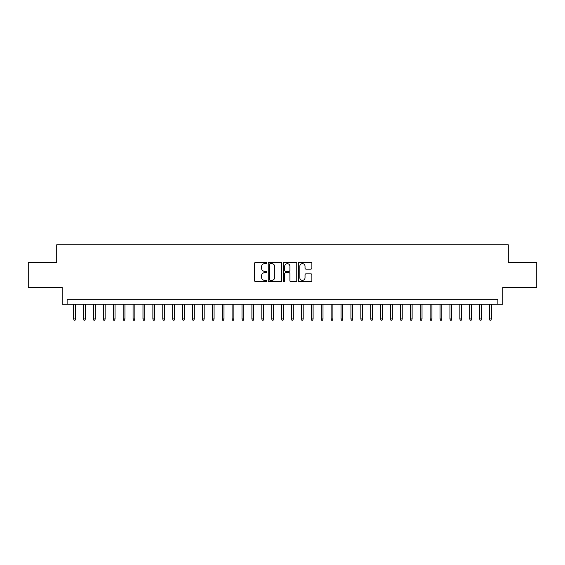 <?xml version="1.0" encoding="UTF-8"?>
<svg xmlns="http://www.w3.org/2000/svg" width="565" height="565" viewBox="0 0 565 565"><rect width="100%" height="100%" fill="white"/><g stroke="black" fill="none" stroke-linecap="round" stroke-linejoin="round"><path stroke-width="0.85" d="M266.659 262.965A0.678 0.678 0 0 0 265.974 262.28L255.648 262.28A0.975 0.975 0 0 0 254.674 263.255L254.674 280.748A0.975 0.975 0 0 0 255.648 281.723L265.974 281.723A0.678 0.678 0 0 0 266.659 281.045A0.678 0.678 0 0 0 265.974 280.36L264.639 280.36A3.108 3.108 0 0 1 261.531 277.253L261.531 275.791A3.108 3.108 0 0 1 264.639 272.683L265.974 272.683A0.678 0.678 0 0 0 266.659 272.005A0.678 0.678 0 0 0 265.974 271.32L264.639 271.32A3.108 3.108 0 0 1 261.531 268.213L261.531 266.758A3.108 3.108 0 0 1 264.639 263.643L265.974 263.643A0.678 0.678 0 0 0 266.659 262.965M310.905 269.138A0.975 0.975 0 0 0 311.88 268.163L311.88 263.255A0.975 0.975 0 0 0 310.905 262.28L299.436 262.28A0.975 0.975 0 0 0 298.468 263.255L298.468 280.748A0.975 0.975 0 0 0 299.436 281.723L310.905 281.723A0.975 0.975 0 0 0 311.88 280.748L311.88 274.823A0.975 0.975 0 0 0 310.905 273.848L305.997 273.848A0.975 0.975 0 0 0 305.029 274.823L305.029 277.761A2.599 2.599 0 0 1 302.423 280.36A2.599 2.599 0 0 1 299.824 277.761L299.824 266.242A2.599 2.599 0 0 1 302.423 263.643A2.599 2.599 0 0 1 305.029 266.242L305.029 268.163A0.975 0.975 0 0 0 305.997 269.138L310.905 269.138M497.885 304.189L502.836 304.189L502.836 287.352L536.75 287.352L536.75 262.598L508.281 262.598L508.281 244.772L56.719 244.772L56.719 262.598L28.25 262.598L28.25 287.352L62.164 287.352L62.164 304.189L497.885 304.189L497.885 299.238L67.115 299.238L67.115 304.189M281.653 263.255A0.975 0.975 0 0 0 280.678 262.28L269.208 262.28A0.975 0.975 0 0 0 268.234 263.255L268.234 280.748A0.975 0.975 0 0 0 269.208 281.723L280.678 281.723A0.975 0.975 0 0 0 281.653 280.748L281.653 263.255M284.322 262.28L295.792 262.28A0.975 0.975 0 0 1 296.766 263.255L296.766 280.748A0.975 0.975 0 0 1 295.792 281.723L290.883 281.723A0.975 0.975 0 0 1 289.909 280.748L289.909 273.658A0.975 0.975 0 0 0 288.941 272.683L285.685 272.683A0.975 0.975 0 0 0 284.711 273.658L284.711 281.045A0.678 0.678 0 0 1 284.033 281.723A0.678 0.678 0 0 1 283.348 281.045L283.348 263.255A0.975 0.975 0 0 1 284.322 262.28M270.275 263.643A0.678 0.678 0 0 0 269.597 264.321L269.597 279.682A0.678 0.678 0 0 0 270.275 280.36L271.687 280.36A3.108 3.108 0 0 0 274.795 277.253L274.795 266.758A3.108 3.108 0 0 0 271.687 263.643L270.275 263.643M289.909 266.292A2.599 2.599 0 0 0 287.31 263.693A2.599 2.599 0 0 0 284.711 266.292L284.711 270.353A0.975 0.975 0 0 0 285.685 271.32L288.941 271.32A0.975 0.975 0 0 0 289.909 270.353L289.909 266.292M75.435 318.943L75.039 320.228L74.05 320.228L73.655 318.943L75.435 318.943L75.435 304.189M73.655 318.943L73.655 304.189M85.336 318.943L84.941 320.228L83.952 320.228L83.556 318.943L85.336 318.943L85.336 304.189M83.556 318.943L83.556 304.189M95.238 318.943L94.842 320.228L93.854 320.228L93.458 318.943L95.238 318.943L95.238 304.189M93.458 318.943L93.458 304.189M105.147 318.943L104.751 320.228L103.755 320.228L103.36 318.943L105.147 318.943L105.147 304.189M103.36 318.943L103.36 304.189M115.048 318.943L114.653 320.228L113.657 320.228L113.261 318.943L115.048 318.943L115.048 304.189M113.261 318.943L113.261 304.189M124.95 318.943L124.554 320.228L123.566 320.228L123.17 318.943L124.95 318.943L124.95 304.189M123.17 318.943L123.17 304.189M134.851 318.943L134.456 320.228L133.467 320.228L133.072 318.943L134.851 318.943L134.851 304.189M133.072 318.943L133.072 304.189M144.753 318.943L144.358 320.228L143.369 320.228L142.973 318.943L144.753 318.943L144.753 304.189M142.973 318.943L142.973 304.189M154.655 318.943L154.259 320.228L153.27 320.228L152.875 318.943L154.655 318.943L154.655 304.189M152.875 318.943L152.875 304.189M164.556 318.943L164.161 320.228L163.172 320.228L162.776 318.943L164.556 318.943L164.556 304.189M162.776 318.943L162.776 304.189M174.465 318.943L174.069 320.228L173.074 320.228L172.678 318.943L174.465 318.943L174.465 304.189M172.678 318.943L172.678 304.189M184.367 318.943L183.971 320.228L182.975 320.228L182.58 318.943L184.367 318.943L184.367 304.189M182.58 318.943L182.58 304.189M194.268 318.943L193.873 320.228L192.884 320.228L192.488 318.943L194.268 318.943L194.268 304.189M192.488 318.943L192.488 304.189M204.17 318.943L203.774 320.228L202.786 320.228L202.39 318.943L204.17 318.943L204.17 304.189M202.39 318.943L202.39 304.189M214.071 318.943L213.676 320.228L212.687 320.228L212.292 318.943L214.071 318.943L214.071 304.189M212.292 318.943L212.292 304.189M223.973 318.943L223.578 320.228L222.589 320.228L222.193 318.943L223.973 318.943L223.973 304.189M222.193 318.943L222.193 304.189M233.875 318.943L233.479 320.228L232.49 320.228L232.095 318.943L233.875 318.943L233.875 304.189M232.095 318.943L232.095 304.189M243.783 318.943L243.388 320.228L242.392 320.228L241.997 318.943L243.783 318.943L243.783 304.189M241.997 318.943L241.997 304.189M253.685 318.943L253.29 320.228L252.294 320.228L251.898 318.943L253.685 318.943L253.685 304.189M251.898 318.943L251.898 304.189M263.587 318.943L263.191 320.228L262.202 320.228L261.807 318.943L263.587 318.943L263.587 304.189M261.807 318.943L261.807 304.189M273.488 318.943L273.093 320.228L272.104 320.228L271.709 318.943L273.488 318.943L273.488 304.189M271.709 318.943L271.709 304.189M283.39 318.943L282.994 320.228L282.006 320.228L281.61 318.943L283.39 318.943L283.39 304.189M281.61 318.943L281.61 304.189M293.291 318.943L292.896 320.228L291.907 320.228L291.512 318.943L293.291 318.943L293.291 304.189M291.512 318.943L291.512 304.189M303.193 318.943L302.798 320.228L301.809 320.228L301.413 318.943L303.193 318.943L303.193 304.189M301.413 318.943L301.413 304.189M313.102 318.943L312.706 320.228L311.711 320.228L311.315 318.943L313.102 318.943L313.102 304.189M311.315 318.943L311.315 304.189M323.003 318.943L322.608 320.228L321.612 320.228L321.217 318.943L323.003 318.943L323.003 304.189M321.217 318.943L321.217 304.189M332.905 318.943L332.51 320.228L331.521 320.228L331.125 318.943L332.905 318.943L332.905 304.189M331.125 318.943L331.125 304.189M342.807 318.943L342.411 320.228L341.422 320.228L341.027 318.943L342.807 318.943L342.807 304.189M341.027 318.943L341.027 304.189M352.708 318.943L352.313 320.228L351.324 320.228L350.929 318.943L352.708 318.943L352.708 304.189M350.929 318.943L350.929 304.189M362.61 318.943L362.214 320.228L361.226 320.228L360.83 318.943L362.61 318.943L362.61 304.189M360.83 318.943L360.83 304.189M372.512 318.943L372.116 320.228L371.127 320.228L370.732 318.943L372.512 318.943L372.512 304.189M370.732 318.943L370.732 304.189M382.42 318.943L382.025 320.228L381.029 320.228L380.633 318.943L382.42 318.943L382.42 304.189M380.633 318.943L380.633 304.189M392.322 318.943L391.926 320.228L390.931 320.228L390.535 318.943L392.322 318.943L392.322 304.189M390.535 318.943L390.535 304.189M402.224 318.943L401.828 320.228L400.839 320.228L400.444 318.943L402.224 318.943L402.224 304.189M400.444 318.943L400.444 304.189M412.125 318.943L411.73 320.228L410.741 320.228L410.345 318.943L412.125 318.943L412.125 304.189M410.345 318.943L410.345 304.189M422.027 318.943L421.631 320.228L420.643 320.228L420.247 318.943L422.027 318.943L422.027 304.189M420.247 318.943L420.247 304.189M431.928 318.943L431.533 320.228L430.544 320.228L430.149 318.943L431.928 318.943L431.928 304.189M430.149 318.943L430.149 304.189M441.83 318.943L441.435 320.228L440.446 320.228L440.05 318.943L441.83 318.943L441.83 304.189M440.05 318.943L440.05 304.189M451.739 318.943L451.343 320.228L450.347 320.228L449.952 318.943L451.739 318.943L451.739 304.189M449.952 318.943L449.952 304.189M461.64 318.943L461.245 320.228L460.249 320.228L459.854 318.943L461.64 318.943L461.64 304.189M459.854 318.943L459.854 304.189M471.542 318.943L471.146 320.228L470.158 320.228L469.762 318.943L471.542 318.943L471.542 304.189M469.762 318.943L469.762 304.189M481.444 318.943L481.048 320.228L480.059 320.228L479.664 318.943L481.444 318.943L481.444 304.189M479.664 318.943L479.664 304.189M491.345 318.943L490.95 320.228L489.961 320.228L489.565 318.943L491.345 318.943L491.345 304.189M489.565 318.943L489.565 304.189"/></g></svg>
